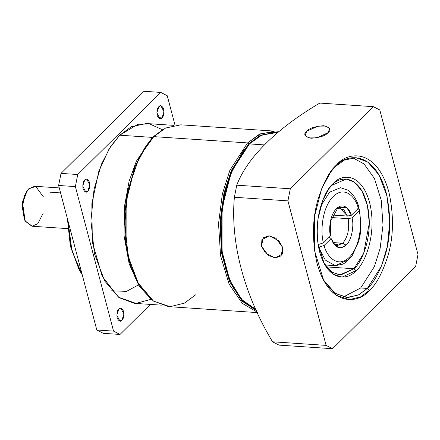 <?xml version="1.0" encoding="UTF-8"?>
<svg xmlns="http://www.w3.org/2000/svg" width="440" height="440" viewBox="0 0 440 440"><rect width="100%" height="100%" fill="white"/><g stroke="black" fill="none" stroke-linecap="round" stroke-linejoin="round"><path stroke-width="0.66" d="M346.858 260.579L335.286 265.645L325.286 260.051L318.577 247.214L325.286 260.051L335.286 265.645L342.859 264.154L345.576 262.592L352.028 256.08L358.881 240.983L360.993 228.239L359.584 209.715L359.057 210.941L352.055 217.866L348.15 218.664C349.685 228.85 347.87 237.034 342.711 243.227L346.071 245.157C351.214 240.944 354.382 226.485 352.055 217.866C354.382 226.485 351.214 240.944 346.071 245.157L342.711 243.227L334.461 244.882L337.079 245.691L342.711 243.227C347.87 237.034 349.685 228.85 348.15 218.664L331.397 217.536L348.15 218.664L352.055 217.866L359.057 210.941C361.878 219.621 361.521 244.904 349.289 257.329C336.919 269.231 326.111 254.986 324.132 245.476C326.111 254.986 336.919 269.231 349.289 257.329C361.521 244.904 361.878 219.621 359.057 210.941C360.069 209.726 359.623 208.995 357.709 208.742M24.723 220.083L22.05 202.961L26.648 191.389L22 203.335L24.288 219.34L25.151 220.919L22.605 203.137L27.181 190.619L28.688 188.859L35.712 186.439L43.384 196.823M49.797 192.17L60.588 192.896M43.285 212.938L37.873 223.63L32.263 226.237L25.151 220.919M59.274 187.919L34.623 186.263L28.688 188.859L24.629 195.294L22.286 207.873L25.344 221.265L31.939 226.226L67.799 228.63M78.996 269.418L70.439 246.329L67.403 218.686L70.317 245.801L79.431 270.215L71.175 247.715L67.996 220.941L71.995 251.026L82.258 274.918L79.431 270.215M138.941 284.647L126.517 291.374L111.617 290.812M103.274 333.327L96.811 330L58.625 185.477L61.017 173.399L144.051 91.289L61.017 173.399L58.625 185.477L96.811 330L113.547 331.122L75.367 186.599L58.625 185.477L75.367 186.599L77.754 174.521L61.017 173.399L77.754 174.521L160.787 92.411L144.051 91.289L160.787 92.411L167.25 95.739L174.994 125.054L167.25 95.739L160.787 92.411L77.754 174.521L75.367 186.599L113.547 331.122L96.811 330L103.274 333.327L120.01 334.45L103.274 333.327M150.387 304.414L120.01 334.45L113.547 331.122L120.01 334.45L150.387 304.414M118.14 320.029L121.864 320.276L123.948 314.1L120.808 308.132L118.883 308.979L116.798 315.156L119.939 321.123L121.864 320.276L118.14 320.029M84.04 190.96L87.764 191.208L89.843 185.031L86.708 179.069L84.777 179.911L82.698 186.087L85.838 192.055L87.764 191.208L84.04 190.96M158.191 117.634L161.92 117.887L163.999 111.705L160.864 105.743L158.934 106.585L156.855 112.761L159.989 118.729L161.92 117.887L158.191 117.634M151.03 299.321L136.015 303.402L118.487 297.204L102.141 276.21L92.318 241.978L91.856 203.737L98.819 171.336L109.137 148.825L119.73 135.207L137.935 124.284L149.694 123.943L162.41 129.729M161.92 117.887C160.468 119.724 158.889 118.91 157.179 115.445C156.728 110.737 157.311 107.784 158.934 106.585C160.38 104.748 161.964 105.562 163.669 109.026C164.12 113.735 163.537 116.688 161.92 117.887M87.764 191.208C86.317 193.05 84.733 192.236 83.028 188.771C82.577 184.058 83.16 181.11 84.777 179.911C86.229 178.073 87.808 178.888 89.518 182.353C89.969 187.061 89.386 190.014 87.764 191.208M121.864 320.276C120.417 322.113 118.839 321.305 117.128 317.84C116.677 313.126 117.26 310.173 118.883 308.979C120.329 307.137 121.908 307.951 123.618 311.416C124.069 316.129 123.486 319.083 121.864 320.276M173.404 125.334L146.432 123.525L131.362 126.704L119.73 135.207L152.367 137.395L136.296 161.315L129.079 181.335L124.394 206.872L124.058 235.791L129.157 263.829L139.167 286.22L152.048 300.058L139.167 286.22L129.157 263.829L124.058 235.791L124.394 206.872L129.079 181.335L136.296 161.315L152.367 137.395L163.515 129.14L152.367 137.395L119.73 135.207L110.622 146.482L101.481 164.153L94.05 189.299L90.932 220.748L94.43 253.682L104.698 281.028L119.18 297.704L134.365 303.341L161.337 305.151M152.746 137.72L152.367 137.395L152.746 137.72M137.506 282.101L129.503 262.207L125.12 238.414L124.691 213.686L127.677 190.806L139.562 156.437L153.208 137.451M146.971 144.623L134.574 167.343L125.846 201.685L125.785 244.195L130.196 264.545L137.726 282.497L130.543 265.144L126.088 244.569L126.148 201.586L134.976 166.864L146.971 144.623L153.813 136.637L144.606 148.038L135.361 165.907L127.848 191.334L124.691 223.13L128.227 256.432L138.611 284.086L153.257 300.944L168.614 306.642L257.406 312.598M195.608 294.827L184.448 303.122L170.099 306.702L153.511 301.12L137.726 282.497M278.647 131.703L260.964 133.567L247.544 142.923L248.611 143.853L231.347 170.434L223.966 193.171L219.995 221.931L221.584 253.286L229.449 281.44L242.061 301.164L256.493 310.662L242.061 301.164L229.449 281.44L221.584 253.286L219.995 221.931L223.966 193.171L231.347 170.434L248.611 143.853L247.544 142.923L229.851 170.363L222.365 193.919L218.537 223.647L220.578 255.772L229.108 284.13L242.341 303.397L257.158 312.076L242.341 303.397L229.108 284.13L220.578 255.772L218.537 223.647L222.365 193.919L229.851 170.363L247.544 142.923L259.303 134.332L274.538 131.114L180.813 124.823L165.578 128.04L153.813 136.637L247.544 142.923L153.813 136.637M248.611 143.853L260.409 135.267L275.726 132.198L260.409 135.267L248.611 143.853M255.921 309.43L241.758 299.645L229.499 279.862L221.969 251.983L220.583 221.166L224.582 193.006L231.869 170.77L248.837 144.722M329.236 237.369L331.133 238.552L335.627 246.048L340.984 247.858L346.071 245.157C339.829 250.102 334.846 247.902 331.133 238.552L324.132 245.476L318.786 247.231L324.132 245.476L331.133 238.552L329.236 237.369M358.364 208.335C356.384 198.825 345.582 184.58 333.212 196.482C320.98 208.906 320.617 234.19 323.444 242.869C320.617 234.19 320.98 208.906 333.212 196.482C345.582 184.58 356.384 198.825 358.364 208.335L351.362 215.259L347.463 216.056L332.321 215.039L347.463 216.056L339.625 207.73L336.925 208.186L343.833 209.754L347.463 216.056L351.362 215.259L346.863 207.757L338.239 207.18L330.363 221.656L330.445 235.945C328.851 230.566 329.318 215.815 336.424 208.654C343.591 201.702 350.048 209.611 351.362 215.259L358.369 208.335L358.886 207.064C357.005 200.624 354.101 195.597 350.163 191.989L347.688 190.119L340.516 187.721L329.582 192.176L320.798 205.926L329.582 192.176L340.516 187.721M242.682 151.805L230.417 174.284L221.782 208.241L221.727 250.278L226.083 270.402L233.53 288.167L226.435 271.002L222.03 250.652L222.085 208.142L230.813 173.8L242.682 151.805L249.447 143.907L261.751 135.086L277.811 132.391M277.871 132.341L276.144 132.226L261.079 135.405L249.447 143.907L264.082 144.887L249.447 143.907L232.326 170.17L224.956 192.572L220.886 220.946L222.222 252.043L229.757 280.247L242.077 300.344L256.361 310.376L244.448 302.753L233.53 288.167M329.956 172.882L335.214 166.738C344.795 154.181 373.874 148.451 386.249 193.012C391.193 215.727 390.819 236.561 385.127 255.514C379.577 272.256 373.659 283.228 367.367 288.42L358.881 294.75L347.985 297.555L335.374 293.53L323.268 279.714L334.637 293.018L346.599 297.512L358.32 295.031L367.367 288.42L360.674 287.975L374.38 266.64L380.144 248.292L383.009 225.159L381.26 200.288L374.462 178.536L364.1 163.999L352.616 157.696L364.1 163.999L374.462 178.536L381.26 200.288L383.009 225.159L380.144 248.292L374.38 266.64L360.674 287.975L343.272 297.017L360.674 287.975L367.367 288.42L381.563 265.909L387.338 246.351L389.769 221.892L387.046 196.273L379.06 175.005L367.796 162.03L355.982 157.652L344.262 160.127L335.214 166.738L330.484 172.166M357.935 208.764L359.584 209.715M323.444 242.869L330.445 235.945L323.444 242.869L318.093 244.624L323.444 242.869M332.855 242.566L342.711 243.227L332.855 242.566M357.682 206.228L357.016 206.135M332.574 348.711L326.117 345.384L272.553 341.792L279.015 345.12L332.574 348.711L279.015 345.12L272.553 341.792L326.117 345.384L287.93 200.86L290.318 188.782L236.759 185.185L234.372 197.263L287.93 200.86L234.372 197.263C230.302 242.671 243.991 294.344 272.553 341.792C243.991 294.344 230.302 242.671 234.372 197.263L236.759 185.185L290.318 188.782L373.357 106.672L319.792 103.081C276.65 128.453 247.099 157.751 236.759 185.185C247.099 157.751 276.65 128.453 319.792 103.081L373.357 106.672L290.318 188.782L287.93 200.86L326.117 345.384L332.574 348.711L415.608 266.602L332.574 348.711M282.766 247.588L282.392 254.067L275.055 257.912L265.386 252.929L261.509 246.164L261.888 239.685L269.22 235.835L278.889 240.823L282.766 247.588L276.001 238.348L268.912 235.818L263.197 237.831L261.509 246.164L268.274 255.404L275.363 257.928L281.078 255.915L282.766 247.588M367.367 288.42L369.501 290.274C375.969 284.928 382.058 273.647 387.767 256.427C393.618 236.929 394.004 215.501 388.922 192.137C376.189 146.305 346.28 152.196 336.43 165.11L331.018 171.43L321.525 189.024L314.54 216.502L314.495 250.503L323.697 280.517L336.193 295.251L349.316 299.668L360.668 296.835L369.501 290.274L367.367 288.42M327.993 132.704C325.6 135.713 319.941 137.561 311.025 138.264C304.562 136.532 303.132 134.206 306.735 131.28C309.133 128.271 314.787 126.423 323.708 125.719C330.171 127.452 331.595 129.778 327.993 132.704L329.659 128.744L326.046 126.066L317.884 126.137L306.735 131.28L305.074 135.239L308.688 137.918L316.844 137.847L327.993 132.704M356.081 270.589C349.234 279.56 328.466 283.652 319.627 251.823C311.471 219.318 325.347 189.145 333.113 183.673C339.955 174.702 360.723 170.61 369.567 202.439C377.724 234.944 363.841 265.117 356.081 270.589C363.841 265.117 377.724 234.944 369.567 202.439C360.723 170.61 339.955 174.702 333.113 183.673L329.357 188.062L322.762 200.277L317.911 219.357L317.884 242.974L324.275 263.813L332.948 274.048L342.062 277.112L356.081 270.589L353.947 268.741L340.731 275L332.129 272.322L323.846 263.005L331.584 271.947L339.708 274.967L353.947 268.741L356.081 270.589M418 254.524L415.608 266.602L418 254.524L379.814 110L373.357 106.672L379.814 110L418 254.524M369.501 290.274C359.645 303.188 329.736 309.078 317.009 263.247C311.927 239.882 312.307 218.455 318.164 198.957C323.873 181.737 329.962 170.456 336.43 165.11C346.28 152.196 376.189 146.305 388.922 192.137C394.004 215.501 393.618 236.929 387.767 256.427C382.058 273.647 375.969 284.928 369.501 290.274M326.854 267.438L327.03 266.932M343.425 180.846L342.029 179.377M328.823 188.804L331.898 185.295C338.47 176.688 358.408 172.761 366.894 203.319C374.726 234.52 361.4 263.483 353.947 268.741L363.677 253.303L369.303 223.119L367.439 205.552L361.966 190.965L354.239 182.072L346.137 179.069L331.898 185.295L328.823 188.804M326.425 266.893L353.947 268.741L326.425 266.893M361.02 227.777L359.992 236.115L361.02 227.777M325.045 264.957L335.286 265.645M26.12 192.066L27.181 190.619"/></g></svg>
